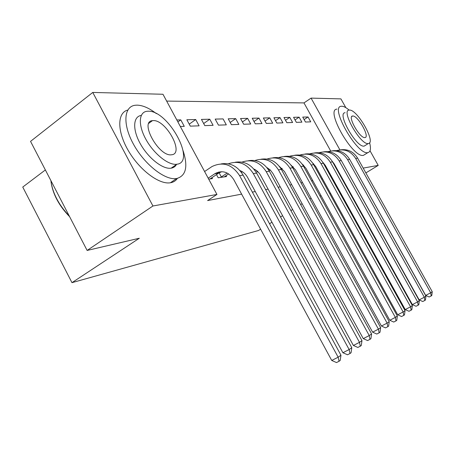 <?xml version="1.0" encoding="UTF-8"?>
<svg xmlns="http://www.w3.org/2000/svg" width="455" height="455" viewBox="0 0 455 455"><rect width="100%" height="100%" fill="white"/><g stroke="black" fill="none" stroke-linecap="round" stroke-linejoin="round"><path stroke-width="0.68" d="M330.7 150.986L303.974 102.91L166.649 101.084M303.974 102.91L311.066 98.115L340.92 98.889L345.84 107.664M45.369 169.954L22.75 187.062L71.975 282.663L258.52 230.492L260.624 229.195M71.975 282.663L139.304 238.249L87.132 250.443L30.542 141.38L92.763 92.439L162.975 94.265L216.944 194.45L152.937 205.99L92.763 92.439M293.577 117.305L296.376 122.361L301.887 122.168L299.123 117.174L293.577 117.305M273.916 117.754L276.839 123.06L282.902 122.844L280.013 117.612L273.916 117.754M303.036 165.398L303.695 165.301M252.235 118.249L255.295 123.828L261.989 123.589L258.969 118.095L252.235 118.249M280.9 168.623L282.14 168.441M228.205 118.795L231.413 124.681L238.847 124.414L235.684 118.624L228.205 118.795M256.387 170.488L257.251 172.07L258.082 171.95M201.429 119.403L204.795 125.625L213.099 125.33L209.778 119.216L201.429 119.403M176.824 119.966L180.783 119.875L184.275 126.359L180.339 126.501M208.697 179.145L212.445 178.599L211.916 177.615M216.944 194.45L207.599 200.57L241.628 194.131M252.337 192.107L255.266 191.549M265.606 189.593L268.109 189.121M278.107 187.227L280.223 186.829M289.903 184.992L291.672 184.662M301.051 182.882L302.507 182.609M311.601 180.885L312.778 180.663M321.605 178.991L322.527 178.821M331.098 177.194L331.792 177.063M340.124 175.488L340.607 175.397M216.466 174.578L218.184 177.763L226.544 176.546L226.05 175.624M186.851 119.739L190.315 126.143L199.102 125.83L195.701 119.534L186.851 119.739M215.187 119.091L218.474 125.142L226.323 124.863L223.087 118.914L215.187 119.091M267.29 168.077L267.54 167.912L268.894 170.369L270.452 170.147M240.536 118.516L243.67 124.243L250.716 123.993L247.628 118.351L240.536 118.516M292.269 166.962L293.208 166.826M263.348 117.993L266.34 123.436L272.704 123.208L269.752 117.845L263.348 117.993M313.245 163.908L313.654 163.851M283.983 117.521L286.843 122.702L292.616 122.497L289.789 117.39L283.983 117.521M302.734 117.094L305.481 122.037L310.742 121.849L308.035 116.975L302.734 117.094M339.913 149.894L311.066 98.115M370.023 150.787L378.219 165.393L363.181 168.1M338.093 189.826L338.668 189.479M345.561 185.282L345.959 185.037M365.865 172.911L378.219 165.393M87.132 250.443L152.937 205.99M311.089 198.209L309.883 198.949M302.126 203.709L300.658 204.613M292.645 209.533L290.893 210.608M282.606 215.698L280.53 216.972M271.948 222.239L269.519 223.735M330.654 193.523L329.75 193.739M321.105 195.758L319.95 196.031M177.894 121.957L180.783 119.875M189.234 124.152L195.701 119.534M203.669 123.538L209.778 119.216M230.196 122.446L235.684 118.624M242.418 121.951L247.628 118.351M254.015 121.491L258.969 118.095M265.032 121.064L269.752 117.845M275.514 120.655L280.013 117.612M285.501 120.279L289.789 117.39M295.028 119.921L299.123 117.174M304.116 119.58L308.035 116.975M210.073 178.946L218.792 173.031L221.778 171.689M208.18 178.178L215.141 173.526C222.489 169.937 228.672 171.927 233.694 179.492L331.735 360.457L338.15 357.203L239.586 175.619C232.124 164.369 222.916 161.349 211.979 166.558L204.591 171.518M339.066 361.264L338.15 357.203L340.966 355.247L340.192 360.468L339.066 361.264L336.501 362.561L331.735 360.457M340.966 355.247L243.101 175.095C237.624 166.166 230.287 162.446 221.085 163.925M224.309 176.87L228.655 173.895M218.696 172.024L221.352 176.938L227.199 173.054M221.352 176.938L220.476 177.427M239.916 170.551C243.163 171.797 245.706 174.066 247.548 177.353L342.888 352.727L349.15 349.548L253.316 173.588C246.815 163.504 238.471 160.245 228.296 163.806M350.009 353.512L349.15 349.548L351.795 347.711L351.061 352.762L350.009 353.512L347.501 354.775L342.888 352.727M351.795 347.711L256.62 173.099C251.308 164.465 244.164 160.854 235.189 162.259M241.406 172.411L242.384 171.768M240.541 171.285L240.979 171M253.788 168.993C256.671 170.267 258.94 172.382 260.59 175.34L353.381 345.464L359.49 342.353L266.238 171.677C259.97 161.963 251.882 158.778 241.98 162.117M360.292 346.215L359.49 342.353L361.981 340.619L361.287 345.51L360.292 346.215L357.852 347.455L353.381 345.464M361.981 340.619L269.354 171.216C264.201 162.856 257.24 159.347 248.481 160.695M156.361 113.619C149.274 108.136 142.853 105.31 137.097 105.139L135.141 105.264C123.658 106.572 122.52 124.818 133.81 144.826C144.952 164.852 165.091 180.407 176.364 178.582L176.58 178.553C186.044 175.914 188.216 166.644 183.098 150.747M127.781 110.053C117.145 112.647 116.929 131.194 128.293 150.594C139.52 170.022 159.074 184.645 170.193 182.802L170.409 182.768C173.435 182.262 175.755 180.806 177.382 178.4M176.489 164.477C175.334 166.553 173.554 167.787 171.148 168.174L170.824 168.219C162.589 169.34 148.25 158.073 140.35 143.82C132.337 129.584 133.031 116.474 141.272 115.439M176.517 164.272L176.841 164.232C196.657 162.333 168.14 110.025 148.102 111.219L146.88 111.299C138.661 112.22 138.013 125.307 146.055 139.617C153.989 153.944 168.333 165.336 176.517 164.272M153.125 120.598L152.442 120.649C139.184 121.366 158.914 156.912 171.438 154.785L171.751 154.751C184.616 153.642 165.961 119.546 153.125 120.598M50.858 180.538C52.513 192.96 58.655 204.801 69.291 216.062M69.626 216.705C59.127 205.905 52.939 194.376 51.057 182.125M349.122 110.099C340.664 110.212 360.69 145.35 368.226 143.553L368.305 143.541C376.461 143.058 357.385 109.302 349.44 110.076L349.122 110.099C346.175 107.573 343.735 106.282 341.813 106.231L341.301 106.265C329.357 106.419 357.357 155.491 367.816 152.624L367.873 152.618C370.558 151.976 371.132 148.671 369.602 142.699M336.979 109.115C324.921 109.365 352.818 158.312 363.403 155.36L365.246 154.245M365.519 145.281L364.154 146.095C356.544 147.955 336.575 112.897 345.112 112.715M352.767 116.008L352.591 116.019C347.176 116.139 359.968 138.621 364.87 137.581L364.955 137.569C370.239 137.302 357.84 115.394 352.767 116.008M254.732 170.164L255.323 169.778M266.869 167.559L270.287 169.982L272.898 173.44L363.266 338.617L369.238 335.568L278.432 169.874C272.38 160.507 264.531 157.396 254.885 160.53M369.989 339.339L369.238 335.568L371.587 333.936L370.927 338.674L369.989 339.339L367.6 340.556L363.266 338.617M371.587 333.936L281.372 169.436C276.361 161.337 269.582 157.93 261.028 159.216M279.239 166.24L284.529 171.643L372.599 332.156L378.435 329.17L289.949 168.168C284.102 159.125 276.475 156.082 267.074 159.04M379.14 332.855L378.435 329.17L380.653 327.628L380.022 332.224L379.14 332.855L376.803 334.044L372.599 332.156M380.653 327.628L292.73 167.758C287.861 159.898 281.247 156.588 272.886 157.817M290.95 165.029L295.54 169.942L381.421 326.042L387.125 323.118L300.852 166.558C295.193 157.811 287.782 154.837 278.614 157.629M387.785 326.718L387.125 323.118L389.224 321.662L388.627 326.127L387.785 326.718L385.504 327.884L381.421 326.042M389.224 321.662L303.485 166.166C298.747 158.539 292.292 155.314 284.119 156.492M282.015 168.316L281.668 168.509M302.052 163.925L305.976 168.333L389.776 320.257L395.355 317.391L311.18 165.029C305.703 156.565 298.486 153.654 289.545 156.298M395.981 320.911L395.355 317.391L397.346 316.009L396.771 320.348L395.981 320.911L393.746 322.055L389.776 320.257M397.346 316.009L313.677 164.659C309.064 157.248 302.763 154.108 294.772 155.24M292.815 166.575L292.235 166.9M312.596 162.918L315.884 166.803L397.698 314.769L403.158 311.965L320.985 163.578C315.673 155.377 308.649 152.533 299.919 155.041M403.744 315.406L403.158 311.965L405.047 310.651L404.501 314.871L403.744 315.406L401.56 316.521L397.698 314.769M405.047 310.651L323.357 163.231C318.858 156.019 312.704 152.96 304.884 154.052M302.825 165.057L303.189 164.824M322.623 162.014L325.297 165.353L405.217 309.559L410.564 306.807L330.302 162.202C325.143 154.251 318.301 151.464 309.775 153.847M411.121 310.173L410.564 306.807L412.361 305.561L411.838 309.667L411.121 310.173L408.982 311.271L405.217 309.559M412.361 305.561L332.56 161.866C328.174 154.848 322.151 151.868 314.502 152.92M332.178 161.212L334.254 163.965L412.372 304.605L417.61 301.91L339.168 160.894C334.158 153.17 327.486 150.446 319.154 152.709M418.134 305.203L417.61 301.91L419.317 300.721L418.816 304.719L418.134 305.203L416.035 306.278L412.372 304.605M419.317 300.721L341.318 160.575C337.036 153.739 331.149 150.827 323.659 151.839M341.284 160.518L419.18 299.89L424.31 297.24L347.614 159.642C342.746 152.141 336.234 149.473 328.089 151.634M424.805 300.471L424.31 297.24L425.937 296.108L425.459 300.01L424.805 300.471L422.758 301.523L419.18 299.89M425.937 296.108L349.662 159.341C345.482 152.675 339.726 149.837 332.383 150.815M350.043 160.018L425.67 295.397L430.697 292.798L355.668 158.454C350.93 151.157 344.577 148.54 336.609 150.605M431.169 295.96L430.697 292.798L432.25 291.718L431.789 295.517L431.169 295.96L429.156 296.996L425.67 295.397M432.25 291.718L357.624 158.164C353.541 151.663 347.904 148.887 340.71 149.832M214.805 173.742L218.457 173.247M239.586 175.619L243.101 175.095M253.316 173.588L256.62 173.099M266.238 171.677L269.354 171.216M278.432 169.874L281.372 169.436M289.949 168.168L292.73 167.758M300.852 166.558L303.485 166.166M311.18 165.029L313.677 164.659M320.985 163.578L323.357 163.231M330.302 162.202L332.56 161.866M339.168 160.894L341.318 160.575M347.614 159.642L349.662 159.341M355.668 158.454L357.624 158.164M215.141 173.526L218.792 173.031M176.58 178.553L170.409 182.768M171.148 168.174L176.841 164.232M148.853 123.288L152.442 120.649M367.873 152.618L363.46 155.354M364.239 146.083L368.305 143.541M351.743 116.571L352.591 116.019"/></g></svg>
